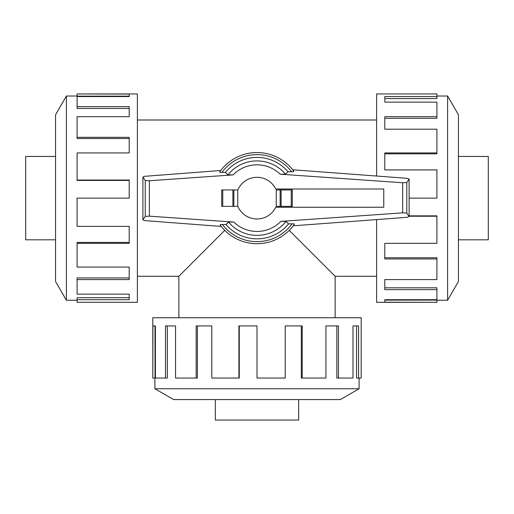 <?xml version="1.0" encoding="UTF-8"?>
<svg xmlns="http://www.w3.org/2000/svg" width="514" height="514" viewBox="0 0 514 514"><rect width="100%" height="100%" fill="white"/><g stroke="black" fill="none" stroke-linecap="round" stroke-linejoin="round"><path stroke-width="0.77" d="M289.234 230.362L335.141 276.275L335.141 317.742M178.859 317.742L178.859 276.275L224.766 230.362M55.563 239.807L25.7 239.807L25.7 156.455L55.563 156.455M458.437 156.455L488.3 156.455L488.3 239.807L458.437 239.807M298.673 399.571L298.673 420.054L215.327 420.054L215.327 399.571M66.39 96.028L55.563 114.783L55.563 281.486L66.39 300.24L66.39 96.028L77.094 96.028M77.094 243.34L77.094 267.074L129.207 267.074L129.207 279.59L77.094 279.59L77.094 294.143L129.207 294.143L129.207 299.707L77.094 299.707L77.094 302.322L137.386 302.322L137.386 93.946L77.094 93.946L129.207 94.075L129.207 96.555L77.094 96.555L77.094 106.629L129.207 106.629L129.207 116.672L77.094 116.672L77.094 137.315L129.207 137.315L129.207 152.928L77.094 152.928L77.094 180.041L129.207 180.041L129.207 198.134L77.094 198.134L77.094 226.353L129.207 226.353L129.207 243.34L77.094 243.34L77.094 242.435L129.207 242.435M77.094 180.041L77.094 180.401L129.207 180.401M77.094 137.315L77.094 138.529L129.207 138.529M77.094 106.629L77.094 108.46L129.207 108.46M129.207 96.555L129.207 96.157L77.094 96.157L77.094 94.075M447.61 300.24L458.437 281.486L458.437 114.783L447.61 96.028L447.61 300.24L436.906 300.24M376.614 219.581L376.614 302.322L436.906 302.322L384.793 302.193L384.793 299.707L436.906 299.707L436.906 289.633L384.793 289.633L384.793 279.59L436.906 279.59L436.906 258.953L384.793 258.953L384.793 243.34L436.906 243.34L436.906 216.227L409.118 216.227M436.906 216.227L436.906 215.861L409.118 215.861M436.906 258.953L436.906 257.739L384.793 257.739M436.906 289.633L436.906 287.801L384.793 287.801M384.793 299.707L384.793 300.112L436.906 300.112L436.906 302.193M154.894 388.745L173.648 399.571L340.352 399.571L359.106 388.745L154.894 388.745L154.894 378.041M302.206 378.041L325.94 378.041L325.94 325.927L338.456 325.927L338.456 378.041L353.009 378.041L353.009 325.927L358.579 325.927L358.579 378.041L361.188 378.041L361.188 317.742L152.812 317.742L152.812 378.041L152.941 325.927L155.421 325.927L155.421 378.041L165.502 378.041L165.502 325.927L175.544 325.927L175.544 378.041L196.181 378.041L196.181 325.927L211.794 325.927L211.794 378.041L238.907 378.041L238.907 325.927L257 325.927L257 378.041L285.219 378.041L285.219 325.927L302.206 325.927L302.206 378.041L301.3 378.041L301.3 325.927M238.907 378.041L239.267 378.041L239.267 325.927M196.181 378.041L197.395 378.041L197.395 325.927M165.502 378.041L167.326 378.041L167.326 325.927M155.421 325.927L155.022 325.927L155.022 378.041L152.941 378.041M383.765 207.251L383.765 189.017L275.735 189.017A20.836 20.836 0 0 0 237.751 190.154L237.751 206.114A20.836 20.836 0 0 0 275.735 207.251L383.765 207.251M292.286 206.339L292.286 189.929L292.286 206.339L276.249 206.339L276.249 189.929L280.143 189.929L280.143 206.339M237.847 189.929L221.714 189.929L221.714 206.339L237.847 206.339M233.857 206.339L233.857 189.929M220.082 224.869L221.277 226.443L144.832 220.615L142.911 219.87L145.244 216.362L149.349 216.163L233.831 222.074L228.512 222.08L225.999 224.547L222.421 224.522A43.497 43.497 0 0 0 292.087 223.841L288.572 223.86L286.054 221.399L280.869 221.38L402.68 212.86L406.786 213.059L409.118 216.567L407.165 217.3L293.211 225.813L294.4 224.188A45.585 45.585 0 0 1 220.082 224.869M222.8 224.528C220.66 224.496 219.812 224.65 220.243 224.984M144.832 176.302L220.744 170.507L219.6 172.081A45.585 45.585 0 0 1 293.918 171.4L292.678 169.761L407.165 178.319L409.118 179.052L406.786 182.56L402.68 182.759L280.169 174.195L285.488 174.182L288.001 171.715L291.579 171.74A43.497 43.497 0 0 0 221.913 172.421L225.428 172.402L227.946 174.869L233.131 174.888L149.349 180.748L145.244 180.549L142.911 177.041L144.832 176.302M291.2 171.74C293.34 171.772 294.188 171.618 293.757 171.284M221.714 206.339L221.714 189.929M292.286 189.929L280.143 189.929M219.761 171.965C219.324 172.299 220.172 172.447 222.299 172.421M145.244 180.549L145.244 216.362M142.911 177.041L142.911 219.87M294.239 224.303C294.676 223.969 293.828 223.815 291.701 223.847M406.786 182.56L406.786 213.059M409.118 179.052L409.118 216.567M225.999 224.547A40.728 40.728 0 0 0 288.572 223.86M285.488 174.182A37.22 37.22 0 0 0 227.946 174.869M288.001 171.715A40.728 40.728 0 0 0 225.428 172.402M228.512 222.08A37.22 37.22 0 0 0 286.054 221.399M338.456 378.041L336.831 378.041L336.831 325.927M358.579 378.041L356.543 378.041L356.543 325.927M409.118 198.134L436.906 198.134L436.906 169.916L384.793 169.916L384.793 152.928L436.906 152.928L436.906 153.834L384.793 153.834M436.906 152.928L436.906 129.194L384.793 129.194L384.793 116.672L436.906 116.672L436.906 118.304L384.793 118.304M436.906 116.672L436.906 102.125L384.793 102.125L384.793 96.555L436.906 96.555L436.906 98.585L384.793 98.585M436.906 96.555L436.906 93.946L376.614 93.946L376.614 176.039M77.094 279.59L77.094 277.965L129.207 277.965M77.094 299.707L77.094 297.677L129.207 297.677M222.755 206.339L222.755 189.929M232.9 206.339L232.9 189.929M291.245 189.929L291.245 206.339M281.1 189.929L281.1 206.339M149.349 180.748L149.349 216.163M402.68 182.759L402.68 212.86M293.918 171.4A45.585 45.585 0 0 0 219.6 172.081M280.169 174.195A33.314 33.314 0 0 0 233.131 174.888M233.831 222.074A33.314 33.314 0 0 0 280.869 221.38M137.386 276.275L178.859 276.275M137.386 119.993L376.614 119.993M359.106 388.745L359.106 378.041M447.61 96.028L436.906 96.028M66.39 300.24L77.094 300.24M335.141 276.275L376.614 276.275"/></g></svg>
